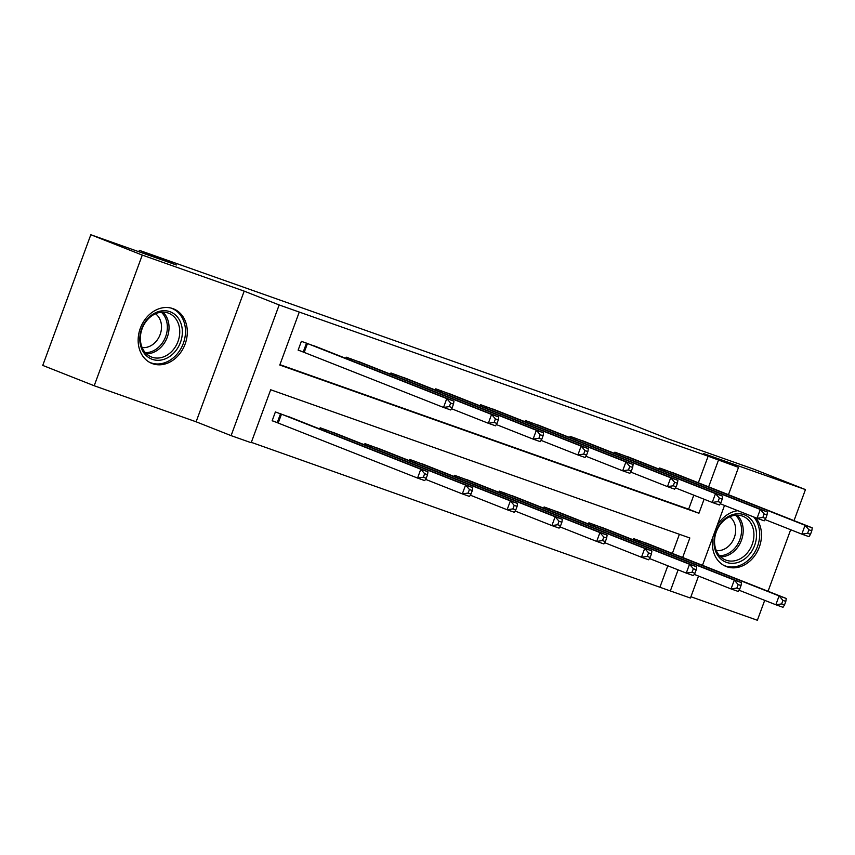 <?xml version="1.0" encoding="UTF-8"?>
<svg xmlns="http://www.w3.org/2000/svg" width="855" height="855" viewBox="0 0 855 855"><rect width="100%" height="100%" fill="white"/><g stroke="black" fill="none" stroke-linecap="round" stroke-linejoin="round"><path stroke-width="1.28" d="M152.596 363.706A29.359 23.748 111.6 0 0 184.969 344.48A29.359 23.748 111.6 0 0 173.533 308.858A29.359 23.748 111.6 0 0 172.87 308.612A29.359 23.748 111.6 0 0 140.487 327.828A29.359 23.748 111.6 0 0 151.934 363.461A29.359 23.748 111.6 0 0 152.596 363.706M712.963 536.822A29.359 23.748 111.6 0 0 726.119 566.491A29.359 23.748 111.6 0 0 726.782 566.737A29.359 23.748 111.6 0 0 756.504 553.014A29.359 23.748 111.6 0 0 755.735 517.777M682.653 557.492L689.835 537.977L270.682 389.762L251.188 442.73L231.096 435.633L279.168 304.957L299.271 312.064L279.777 365.042L698.93 513.246L704.092 499.224M196.116 421.793L244.188 291.127L142.272 255.089L90.822 234.74L42.75 365.416L94.2 385.755L196.116 421.793L231.096 435.633M690.915 596.758L757.37 620.26L764.701 600.349M698.535 576.056L690.434 598.051L670.341 590.944L678.101 569.858M251.327 442.356L670.341 590.944M737.822 510.692A29.359 23.748 111.6 0 0 716.939 526.028M142.272 255.089L94.2 385.755M768.047 591.265L790.683 529.715M794.028 520.631L805.453 489.584L703.537 453.545L738.517 467.386L728.46 494.703M90.822 234.74L176.376 264.997L139.344 250.344L631.407 424.347L668.45 438.989L754.003 469.245L805.453 489.584M139.344 250.344L138.831 251.723M660.049 586.872L667.808 565.786M672.361 553.42L679.404 534.279M650.837 544.913L633.683 538.639L633.245 539.826M606.045 529.074L588.892 522.8L588.454 523.997M561.265 513.235L544.111 506.962L543.673 508.159M516.473 497.407L499.32 491.133L498.882 492.32M471.693 481.568L454.529 475.295L454.101 476.481M426.902 465.729L409.748 459.456L409.31 460.642M382.121 449.89L364.957 443.617L364.519 444.814M337.33 434.062L320.176 427.789L319.738 428.975M292.549 418.223L275.385 411.95L272.147 420.778L276.785 422.423M698.353 482.797L708.132 456.207L299.271 312.064M279.916 364.658L688.638 509.185L693.8 495.152M676.829 474.279L659.665 468.006L659.226 469.192M632.037 458.44L614.884 452.167L614.446 453.364M587.257 442.612L570.093 436.339L569.654 437.525M542.465 426.773L525.312 420.5L524.874 421.686M497.674 410.934L480.521 404.661L480.083 405.847M452.894 395.096L435.74 388.822L435.302 390.019M408.102 379.267L390.949 372.983L390.511 374.18M363.322 363.428L346.168 357.155L345.73 358.341M318.53 347.59L301.377 341.316L298.128 350.144L302.777 351.79M244.188 291.127L279.168 304.957M708.132 456.207L738.517 467.386M724.516 505.433L702.479 565.337M708.635 486.858L718.424 460.279M688.638 509.185L698.93 513.246M810.497 534.311L811.801 530.784L808.926 529.769L807.622 533.296L810.497 534.311L809.001 536.662L801.819 534.129L805.068 525.301L664.314 469.652M808.926 529.769L805.068 525.301L812.25 527.834L672.244 472.452M807.622 533.296L801.819 534.129L765.011 519.573M811.801 530.784L812.25 527.834M784.505 604.945L785.809 601.407L782.934 600.392L781.641 603.929L784.505 604.945L783.009 607.296L775.838 604.752L779.087 595.924L786.258 598.468L646.252 543.085M739.03 590.207L775.838 604.752L781.641 603.929M638.322 540.285L779.087 595.924L782.934 600.392M786.258 598.468L785.809 601.407M714.096 544.517A25.404 20.552 -68.4 0 1 733.173 514.464A25.404 20.552 -68.4 0 1 756.429 532.547A25.404 20.552 -68.4 0 1 737.363 562.611A25.404 20.552 -68.4 0 1 714.096 544.517M753.832 532.59A23.523 19.024 111.6 0 0 742.888 516.249A23.523 19.024 111.6 0 0 722.999 521.358A23.523 19.024 111.6 0 0 714.641 543.673A23.523 19.024 111.6 0 0 725.585 560.004A23.523 19.024 111.6 0 0 745.475 554.895A23.523 19.024 111.6 0 0 753.832 532.59M729.646 516.805A18.521 14.984 -68.4 0 1 735.621 528.208A18.521 14.984 -68.4 0 1 716.308 550.556M723.48 565.208A29.166 23.598 111.6 0 0 724.538 565.657A29.166 23.598 111.6 0 0 749.204 559.33A29.166 23.598 111.6 0 0 759.571 531.66A29.166 23.598 111.6 0 0 753.736 516.986M169.856 311.669A25.404 20.552 -68.4 0 1 180.469 342.363A25.404 20.552 -68.4 0 1 152.318 359.346A25.404 20.552 -68.4 0 1 141.706 328.651A25.404 20.552 -68.4 0 1 169.856 311.669M151.934 357.176A23.523 19.024 111.6 0 0 177.883 341.776A23.523 19.024 111.6 0 0 168.702 313.229A23.523 19.024 111.6 0 0 168.179 313.026A23.523 19.024 111.6 0 0 142.24 328.427A23.523 19.024 111.6 0 0 151.41 356.973A23.523 19.024 111.6 0 0 151.934 357.176M155.471 313.774A18.521 14.984 -68.4 0 1 159.938 335.053A18.521 14.984 -68.4 0 1 142.122 347.525M149.304 362.178A29.166 23.598 111.6 0 0 150.362 362.627A29.166 23.598 111.6 0 0 151.014 362.873A29.166 23.598 111.6 0 0 183.184 343.774A29.166 23.598 111.6 0 0 171.812 308.377A29.166 23.598 111.6 0 0 171.16 308.131A29.166 23.598 111.6 0 0 170.733 307.992M765.717 518.472L767.01 514.945L764.146 513.93L762.842 517.457L765.717 518.472L764.22 520.823L757.038 518.29L760.287 509.462L619.522 453.813M764.146 513.93L760.287 509.462L767.459 511.995L627.463 456.613M762.842 517.457L757.038 518.29L720.231 503.734M767.01 514.945L767.459 511.995M720.925 502.633L722.229 499.106L719.354 498.091L718.05 501.618L720.925 502.633L719.429 504.995L712.247 502.451L715.496 493.624L574.742 437.974M719.354 498.091L715.496 493.624L722.678 496.157L582.672 440.785M718.05 501.618L712.247 502.451L675.439 487.895M722.229 499.106L722.678 496.157M739.725 589.106L741.029 585.579L738.154 584.564L736.85 588.09L739.725 589.106L738.228 591.457L731.046 588.924L734.295 580.096L741.477 582.629L601.471 527.246M694.239 574.368L731.046 588.924L736.85 588.09M593.541 524.446L734.295 580.096L738.154 584.564M741.477 582.629L741.029 585.579M694.933 573.267L696.237 569.74L693.362 568.725L692.069 572.252L694.933 573.267L693.437 575.618L686.266 573.085L689.515 564.257L696.686 566.79L556.68 511.418M649.458 558.529L686.266 573.085L692.069 572.252M548.75 508.607L689.515 564.257L693.362 568.725M696.686 566.79L696.237 569.74M676.145 486.805L677.438 483.267L674.574 482.252L673.27 485.79L676.145 486.805L674.648 489.156L667.466 486.613L670.715 477.785L529.95 422.135M674.574 482.252L670.715 477.785L677.887 480.328L537.891 424.946M673.27 485.79L667.466 486.613L630.659 472.056M677.438 483.267L677.887 480.328M631.353 470.966L632.657 467.439L629.782 466.424L628.478 469.951L631.353 470.966L629.857 473.317L622.675 470.784L625.924 461.946L485.17 406.307M629.782 466.424L625.924 461.946L633.106 464.489L493.1 409.107M628.478 469.951L622.675 470.784L585.867 456.228M632.657 467.439L633.106 464.489M586.573 455.127L587.866 451.6L584.991 450.585L583.698 454.112L586.573 455.127L585.077 457.478L577.895 454.946L581.144 446.118L440.378 390.468M584.991 450.585L581.144 446.118L588.315 448.651L448.309 393.268M583.698 454.112L577.895 454.946L541.087 440.389M587.866 451.6L588.315 448.651M650.153 557.439L651.457 553.901L648.582 552.886L647.278 556.423L650.153 557.439L648.656 559.79L641.474 557.246L644.723 548.418L651.905 550.962L511.899 495.579M604.667 542.69L641.474 557.246L647.278 556.423M503.969 492.769L644.723 548.418L648.582 552.886M651.905 550.962L651.457 553.901M605.361 541.6L606.665 538.062L603.79 537.047L602.497 540.584L605.361 541.6L603.865 543.951L596.694 541.407L599.943 532.58L607.114 535.123L467.108 479.741M559.886 526.851L596.694 541.407L602.497 540.584M459.178 476.94L599.943 532.58L603.79 537.047M607.114 535.123L606.665 538.062M560.581 525.761L561.885 522.234L559.01 521.219L557.706 524.746L560.581 525.761L559.085 528.112L551.903 525.579L555.152 516.751L562.333 519.284L422.327 463.902M515.095 511.023L551.903 525.579L557.706 524.746M414.397 461.102L555.152 516.751L559.01 521.219M562.333 519.284L561.885 522.234M515.789 509.922L517.093 506.395L514.218 505.38L512.925 508.907L515.789 509.922L514.293 512.273L507.122 509.74L510.371 500.912L517.542 503.445L377.536 448.063M470.314 495.184L507.122 509.74L512.925 508.907M369.606 445.263L510.371 500.912L514.218 505.38M517.542 503.445L517.093 506.395M471.009 494.094L472.313 490.556L469.438 489.541L468.134 493.079L471.009 494.094L469.513 496.445L462.331 493.901L465.58 485.074L472.762 487.617L332.755 432.235M425.523 479.345L462.331 493.901L468.134 493.079M324.825 429.424L465.58 485.074L469.438 489.541M472.762 487.617L472.313 490.556M541.781 439.288L543.085 435.761L540.21 434.746L538.907 438.273L541.781 439.288L540.285 441.65L533.103 439.107L536.352 430.279L395.598 374.629M540.21 434.746L536.352 430.279L543.534 432.812L403.528 377.44M538.907 438.273L533.103 439.107L496.295 424.55M543.085 435.761L543.534 432.812M497.001 423.46L498.294 419.923L495.419 418.907L494.126 422.445L497.001 423.46L495.494 425.811L488.323 423.268L491.572 414.44L350.807 358.79M495.419 418.907L491.572 414.44L498.743 416.984L358.737 361.601M494.126 422.445L488.323 423.268L451.515 408.711M498.294 419.923L498.743 416.984M452.21 407.621L453.513 404.084L450.638 403.068L449.335 406.606L452.21 407.621L450.713 409.973L443.531 407.44L446.78 398.601L306.026 342.962M450.638 403.068L446.78 398.601L453.962 401.145L313.956 345.762M449.335 406.606L443.531 407.44L298.171 350.037M453.513 404.084L453.962 401.145M426.218 478.255L427.521 474.717L424.646 473.702L423.353 477.24L426.218 478.255L424.721 480.606L417.55 478.063L420.799 469.235L427.97 471.778L287.964 416.396M272.179 420.671L417.55 478.063L423.353 477.24M280.034 413.596L420.799 469.235L424.646 473.702M427.97 471.778L427.521 474.717M665.756 470.207L665.254 471.575M664.784 469.833L664.282 471.191M638.29 541.824L638.792 540.456M639.262 542.209L639.775 540.841M737.117 515.159A23.523 19.024 -68.4 0 1 743.113 528.347A23.523 19.024 -68.4 0 1 720.637 556.851M719.504 555.697A22.754 18.404 111.6 0 0 741.456 528.123A22.754 18.404 111.6 0 0 735.503 515.234M162.942 312.128A23.523 19.024 -68.4 0 1 167.035 337.853A23.523 19.024 -68.4 0 1 146.451 353.831M145.329 352.666A22.754 18.404 111.6 0 0 165.432 337.223A22.754 18.404 111.6 0 0 161.328 312.203M620.976 454.368L620.473 455.747M620.003 453.994L619.49 455.362M576.185 438.53L575.682 439.908M575.212 438.155L574.71 439.523M593.509 525.985L594.011 524.628M594.482 526.37L594.984 525.002M548.718 510.157L549.22 508.789M549.69 510.542L550.203 509.163M531.404 422.701L530.891 424.069M530.421 422.317L529.918 423.685M486.613 406.862L486.11 408.23M485.64 406.488L485.138 407.846M441.832 391.024L441.319 392.402M440.849 390.649L440.346 392.018M503.937 494.318L504.439 492.95M504.91 494.703L505.412 493.324M459.146 478.479L459.648 477.111M460.118 478.864L460.631 477.496M414.365 462.641L414.867 461.283M415.338 463.025L415.84 461.657M369.574 446.812L370.076 445.444M370.546 447.197L371.059 445.818M324.793 430.973L325.295 429.605M325.766 431.358L326.268 429.98M397.041 375.185L396.538 376.563M396.068 374.811L395.566 376.179M352.26 359.357L351.747 360.725M351.277 358.972L350.774 360.34M307.469 343.518L304.22 352.346M306.496 343.133L303.247 351.971M277.255 422.594L280.504 413.767M278.238 422.979L281.487 414.151M724.538 565.657L723.693 565.326M150.362 362.627L149.507 362.296M171.812 308.377L170.957 308.046"/></g></svg>
